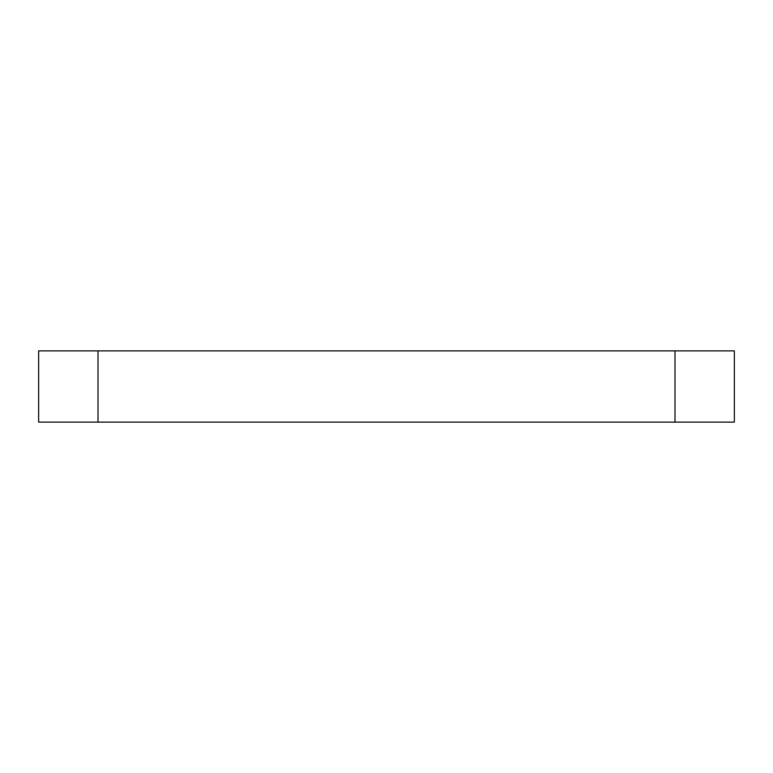 <?xml version="1.0" encoding="UTF-8"?>
<svg xmlns="http://www.w3.org/2000/svg" width="773" height="773" viewBox="0 0 773 773"><rect width="100%" height="100%" fill="white"/><g stroke="black" fill="none" stroke-linecap="round" stroke-linejoin="round"><path stroke-width="1.16" d="M38.65 422.116L98.007 422.116L98.007 350.884L38.65 350.884L38.65 422.116M98.007 350.884L674.993 350.884L674.993 422.116L98.007 422.116M674.993 422.116L734.35 422.116L734.35 350.884L674.993 350.884"/></g></svg>

